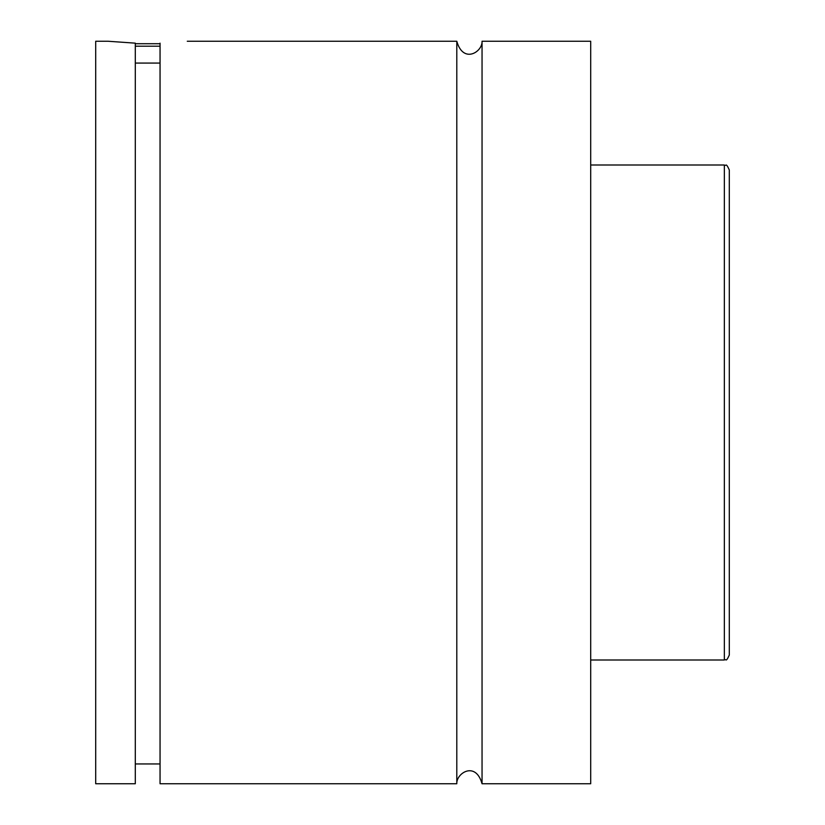 <?xml version="1.0" encoding="UTF-8"?>
<svg xmlns="http://www.w3.org/2000/svg" width="825" height="825" viewBox="0 0 825 825"><rect width="100%" height="100%" fill="white"/><g stroke="black" fill="none" stroke-linecap="round" stroke-linejoin="round"><path stroke-width="1.24" d="M456.802 41.25L456.802 783.75C456.225 773.077 475.654 760.784 482.048 783.75L482.048 41.25C482.625 51.923 463.196 64.206 456.802 41.25L187.275 41.25M160.05 46.2L135.3 46.2M135.3 43.725L160.05 43.725M135.3 63.071L160.05 63.071M108.075 41.25L135.3 43.158L135.3 783.75L95.7 783.75L95.7 41.25L108.075 41.25M160.05 43.158C195.638 40.858 195.638 40.858 160.05 43.158L160.05 783.75L456.802 783.75M729.3 412.5L729.3 655.05C725.536 663.403 726.237 658.195 724.35 660L724.35 165C726.237 166.805 725.536 161.597 729.3 169.95L729.3 412.5M482.048 783.75L590.7 783.75L590.7 41.25L482.048 41.25M724.35 165L590.7 165M724.35 660L590.7 660M160.05 763.95L135.3 763.95"/></g></svg>
